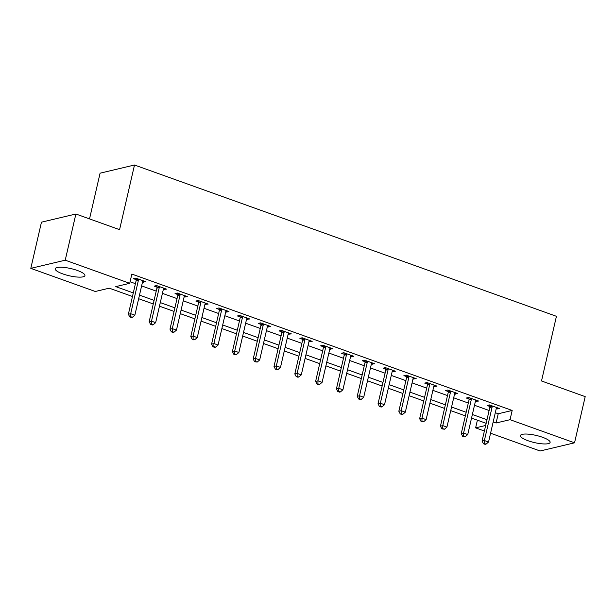 <?xml version="1.0" encoding="UTF-8"?>
<svg xmlns="http://www.w3.org/2000/svg" width="616" height="616" viewBox="0 0 616 616"><rect width="100%" height="100%" fill="white"/><g stroke="black" fill="none" stroke-linecap="round" stroke-linejoin="round"><path stroke-width="0.92" d="M77.323 270.455A15.238 3.681 13 0 1 84.916 275.606A15.238 3.681 13 0 1 62.809 273.904A15.238 3.681 13 0 1 55.217 268.753A15.238 3.681 13 0 1 77.323 270.455M542.527 437.275A15.238 3.681 13 0 1 550.119 442.427A15.238 3.681 13 0 1 528.012 440.717A15.238 3.681 13 0 1 520.42 435.566A15.238 3.681 13 0 1 542.527 437.275M89.528 218.896L100.085 173.181L134.504 165.011L556.433 316.308L541.51 380.965L585.2 396.635L574.535 442.819L540.117 450.989L490.575 433.225M484.384 431.007L475.621 427.858L485.662 425.479M477.392 420.181L475.621 427.858M132.463 296.496L109.255 288.173L95.295 291.483L30.8 268.36L65.227 260.191L129.722 283.314L115.762 286.625L133.295 292.916M65.227 260.191L75.883 214.006L41.465 222.176L30.8 268.36M495.31 412.72L498.221 413.767L512.173 410.456L131.855 274.074L129.722 283.314M130.076 281.758L135.428 283.676M141.618 285.893L156.233 291.137M162.424 293.355L177.038 298.598M183.229 300.816L197.844 306.06M204.035 308.277L218.649 313.521M224.84 315.738L239.455 320.975M245.645 323.2L260.26 328.436M266.451 330.661L281.065 335.897M287.256 338.115L301.871 343.358M308.062 345.576L322.676 350.82M328.867 353.037L343.482 358.281M349.672 360.499L364.287 365.742M370.478 367.96L385.092 373.204M391.283 375.421L405.898 380.657M412.089 382.882L426.703 388.119M432.894 390.344L447.509 395.58M453.699 397.805L468.314 403.041M474.505 405.259L489.119 410.502M496.227 408.755L499.43 408.516L489.443 404.935L487.117 405.49L489.828 406.46M475.421 401.293L478.624 401.055L468.637 397.474L466.312 398.028L469.022 398.999M454.616 393.832L457.819 393.601L447.832 390.013L445.507 390.567L448.217 391.537M433.81 386.371L437.013 386.14L427.027 382.559L424.701 383.106L427.412 384.076M413.005 378.909L416.208 378.678L406.221 375.098L403.896 375.645L406.606 376.615M392.2 371.448L393.077 371.771L395.403 371.217L385.416 367.637L383.09 368.191L385.801 369.161M371.394 363.994L374.597 363.756L364.61 360.175L362.285 360.73L364.995 361.7M350.589 356.533L353.792 356.294L343.805 352.714L341.48 353.268L344.19 354.239M329.783 349.072L332.986 348.833L323 345.253L320.674 345.807L323.385 346.777M308.978 341.611L312.181 341.372L302.194 337.791L299.869 338.346L302.579 339.316M288.173 334.149L291.376 333.911L281.389 330.33L279.063 330.884L281.774 331.855M267.367 326.688L270.57 326.457L260.583 322.876L258.258 323.423L260.968 324.393M246.562 319.227L249.765 318.996L239.778 315.415L237.453 315.962L240.163 316.932M225.756 311.765L226.634 312.089L228.96 311.534L218.973 307.954L216.647 308.5L219.358 309.478M204.951 304.312L208.154 304.073L198.175 300.493L195.842 301.047L198.552 302.017M184.145 296.85L187.349 296.612L177.369 293.031L175.036 293.586L177.747 294.556M163.34 289.389L166.543 289.15L156.564 285.57L154.231 286.124L156.941 287.095M142.535 281.928L145.738 281.689L135.759 278.109L133.426 278.663L136.136 279.633M75.883 214.006L119.573 229.668L134.504 165.011M512.173 410.456L510.04 419.688L574.535 442.819M493.177 421.96L496.088 423L510.04 419.688M139.486 295.133L154.1 300.369M160.291 302.595L174.906 307.831M181.096 310.056L195.711 315.292M201.902 317.517L216.516 322.753M222.707 324.971L237.322 330.215M243.513 332.432L258.127 337.676M264.318 339.893L278.933 345.137M285.123 347.355L299.738 352.598M305.929 354.816L320.543 360.06M326.734 362.277L341.349 367.513M347.54 369.739L362.154 374.975M368.345 377.2L382.96 382.436M389.15 384.654L403.765 389.897M409.956 392.115L424.57 397.358M430.761 399.576L445.376 404.82M451.567 407.037L466.181 412.281M472.372 414.499L486.987 419.742M486.155 423.323L471.54 418.087M465.35 415.862L450.735 410.626M444.544 408.4L429.93 403.164M423.739 400.939L409.124 395.703M402.933 393.485L388.319 388.242M382.128 386.024L367.513 380.78M361.322 378.563L346.708 373.319M340.517 371.101L325.903 365.858M319.712 363.64L305.097 358.397M298.906 356.179L284.292 350.943M278.101 348.718L263.486 343.482M257.296 341.256L242.681 336.02M236.49 333.803L221.875 328.559M215.685 326.341L201.07 321.098M194.879 318.88L180.265 313.636M174.074 311.419L159.459 306.175M153.269 303.957L138.654 298.714M498.221 413.767L496.088 423M497.405 407.792L497.104 409.07M476.599 400.331L476.299 401.609M455.794 392.869L455.493 394.148M434.988 385.408L434.688 386.686M414.183 377.947L413.883 379.225M393.378 370.486L393.077 371.771M372.572 363.024L372.272 364.31M351.767 355.571L351.466 356.849M330.961 348.109L330.661 349.387M310.156 340.648L309.856 341.926M289.351 333.187L289.05 334.465M268.545 325.725L268.245 327.004M247.74 318.264L247.44 319.542M226.934 310.803L226.634 312.089M206.129 303.341L205.829 304.627M185.324 295.888L185.023 297.166M164.518 288.427L164.218 289.705M143.713 280.965L143.412 282.244M492.145 406.907L489.82 407.461L482.058 441.079L484.384 440.525L492.145 406.907A1.956 1.702 76.6 0 0 492.184 406.175L492.153 405.906M484.376 443.543L483.452 443.766L485.115 444.359L486.047 444.136L484.376 443.543L484.384 440.525L488.542 442.018L496.303 408.4A1.956 1.702 76.6 0 1 496.588 407.753L496.727 407.546M489.82 407.461A1.956 1.702 76.6 0 0 489.859 406.722L489.658 405.012M482.058 441.079L483.452 443.766M486.047 444.136L488.542 442.018M471.34 399.445L469.015 400L461.253 433.618L463.578 433.063L471.34 399.445A1.956 1.702 76.6 0 0 471.379 398.714L471.348 398.444M463.571 436.082L462.647 436.305L465.242 436.682L463.571 436.082L463.578 433.063L467.737 434.557L475.498 400.939A1.956 1.702 76.6 0 1 475.783 400.292L475.922 400.084M469.015 400A1.956 1.702 76.6 0 0 469.053 399.26L468.853 397.551M461.253 433.618L462.647 436.305M465.242 436.682L467.737 434.557M450.535 391.984L448.209 392.538L440.448 426.157L442.773 425.61L450.535 391.984A1.956 1.702 76.6 0 0 450.573 391.252L450.542 390.991M442.765 428.62L441.841 428.844L444.436 429.221L442.765 428.62L442.773 425.61L446.931 427.096L454.693 393.478A1.956 1.702 76.6 0 1 454.978 392.831L455.116 392.623M448.209 392.538A1.956 1.702 76.6 0 0 448.248 391.807L448.048 390.09M440.448 426.157L441.841 428.844M444.436 429.221L446.931 427.096M429.729 384.523L427.404 385.077L419.642 418.695L421.968 418.148L429.729 384.523A1.956 1.702 76.6 0 0 429.768 383.791L429.737 383.529M421.96 421.159L421.036 421.382L423.631 421.76L421.96 421.159L421.968 418.148L426.126 419.635L433.887 386.016A1.956 1.702 76.6 0 1 434.172 385.37L434.311 385.169M427.404 385.077A1.956 1.702 76.6 0 0 427.442 384.346L427.242 382.628M419.642 418.695L421.036 421.382M423.631 421.76L426.126 419.635M408.924 377.061L406.599 377.616L398.837 411.242L401.162 410.687L408.924 377.061A1.956 1.702 76.6 0 0 408.962 376.33L408.932 376.068M401.155 413.698L400.231 413.921L401.894 414.522L402.825 414.298L401.155 413.698L401.162 410.687L405.32 412.181L413.082 378.555A1.956 1.702 76.6 0 1 413.367 377.908L413.505 377.708M406.599 377.616A1.956 1.702 76.6 0 0 406.637 376.884L406.437 375.175M398.837 411.242L400.231 413.921M402.825 414.298L405.32 412.181M388.119 369.6L385.793 370.154L378.031 403.78L380.357 403.226L388.119 369.6A1.956 1.702 76.6 0 0 388.157 368.869L388.126 368.607M380.349 406.237L379.425 406.46L381.088 407.06L382.02 406.837L380.349 406.237L380.357 403.226L384.515 404.72L392.276 371.094A1.956 1.702 76.6 0 1 392.561 370.447L392.7 370.247M385.793 370.154A1.956 1.702 76.6 0 0 385.832 369.423L385.631 367.714M378.031 403.78L379.425 406.46M382.02 406.837L384.515 404.72M367.313 362.146L364.988 362.693L357.226 396.319L359.551 395.765L367.313 362.146A1.956 1.702 76.6 0 0 367.352 361.407L367.321 361.145M359.544 398.783L358.62 398.999L360.283 399.599L361.215 399.376L359.544 398.783L359.551 395.765L363.71 397.258L371.471 363.632A1.956 1.702 76.6 0 1 371.756 362.986L371.895 362.786M364.988 362.693A1.956 1.702 76.6 0 0 365.026 361.962L364.826 360.252M357.226 396.319L358.62 398.999M361.215 399.376L363.71 397.258M346.508 354.685L344.182 355.232L336.421 388.858L338.746 388.303L346.508 354.685A1.956 1.702 76.6 0 0 346.546 353.946L346.515 353.684M338.738 391.322L337.814 391.537L339.478 392.138L340.409 391.915L338.738 391.322L338.746 388.303L342.904 389.797L350.666 356.171A1.956 1.702 76.6 0 1 350.951 355.524L351.089 355.324M344.182 355.232A1.956 1.702 76.6 0 0 344.221 354.5L344.021 352.791M336.421 388.858L337.814 391.537M340.409 391.915L342.904 389.797M325.702 347.224L323.377 347.77L315.615 381.396L317.941 380.842L325.702 347.224A1.956 1.702 76.6 0 0 325.741 346.492L325.71 346.223M317.933 383.86L317.009 384.084L318.672 384.677L319.604 384.453L317.933 383.86L317.941 380.842L322.099 382.336L329.86 348.718A1.956 1.702 76.6 0 1 330.145 348.071L330.284 347.863M323.377 347.77A1.956 1.702 76.6 0 0 323.415 347.039L323.215 345.33M315.615 381.396L317.009 384.084M319.604 384.453L322.099 382.336M304.897 339.762L302.572 340.317L294.81 373.935L297.135 373.381L304.897 339.762A1.956 1.702 76.6 0 0 304.935 339.031L304.905 338.762M297.128 376.399L296.204 376.622L297.867 377.215L298.798 376.992L297.128 376.399L297.135 373.381L301.293 374.875L309.055 341.256A1.956 1.702 76.6 0 1 309.34 340.61L309.478 340.402M302.572 340.317A1.956 1.702 76.6 0 0 302.61 339.578L302.41 337.868M294.81 373.935L296.204 376.622M298.798 376.992L301.293 374.875M284.091 332.301L281.766 332.856L274.005 366.474L276.33 365.927L284.091 332.301A1.956 1.702 76.6 0 0 284.13 331.57L284.099 331.308M276.322 368.938L275.398 369.161L277.993 369.538L276.322 368.938L276.33 365.927L280.488 367.413L288.25 333.795A1.956 1.702 76.6 0 1 288.534 333.148L288.673 332.94M281.766 332.856A1.956 1.702 76.6 0 0 281.805 332.124L281.604 330.407M274.005 366.474L275.398 369.161M277.993 369.538L280.488 367.413M263.286 324.84L260.961 325.394L253.199 359.012L255.525 358.466L263.286 324.84A1.956 1.702 76.6 0 0 263.325 324.108L263.294 323.847M255.517 361.476L254.593 361.7L257.188 362.077L255.517 361.476L255.525 358.466L259.683 359.952L267.444 326.334A1.956 1.702 76.6 0 1 267.729 325.687L267.868 325.487M260.961 325.394A1.956 1.702 76.6 0 0 260.999 324.663L260.799 322.946M253.199 359.012L254.593 361.7M257.188 362.077L259.683 359.952M242.481 317.379L240.155 317.933L232.394 351.551L234.719 351.005L242.481 317.379A1.956 1.702 76.6 0 0 242.519 316.647L242.488 316.385M234.711 354.015L233.787 354.239L235.451 354.839L236.382 354.616L234.711 354.015L234.719 351.005L238.877 352.498L246.639 318.872A1.956 1.702 76.6 0 1 246.924 318.226L247.062 318.025M240.155 317.933A1.956 1.702 76.6 0 0 240.194 317.202L239.994 315.492M232.394 351.551L233.787 354.239M236.382 354.616L238.877 352.498M221.675 309.917L219.35 310.472L211.588 344.098L213.914 343.543L221.675 309.917A1.956 1.702 76.6 0 0 221.714 309.186L221.683 308.924M213.906 346.554L212.982 346.777L214.645 347.378L215.577 347.155L213.906 346.554L213.914 343.543L218.072 345.037L225.833 311.411A1.956 1.702 76.6 0 1 226.118 310.764L226.257 310.564M219.35 310.472A1.956 1.702 76.6 0 0 219.388 309.74L219.188 308.031M211.588 344.098L212.982 346.777M215.577 347.155L218.072 345.037M200.87 302.464L198.545 303.01L190.783 336.636L193.108 336.082L200.87 302.464A1.956 1.702 76.6 0 0 200.908 301.725L200.878 301.463M193.101 339.1L192.177 339.316L193.84 339.916L194.772 339.693L193.101 339.1L193.108 336.082L197.266 337.576L205.028 303.95A1.956 1.702 76.6 0 1 205.313 303.303L205.451 303.103M198.545 303.01A1.956 1.702 76.6 0 0 198.583 302.279L198.383 300.57M190.783 336.636L192.177 339.316M194.772 339.693L197.266 337.576M180.065 295.002L177.739 295.549L169.977 329.175L172.303 328.621L180.065 295.002A1.956 1.702 76.6 0 0 180.103 294.263L180.072 294.001M172.303 331.639L171.371 331.855L173.034 332.455L173.966 332.232L172.303 331.639L172.303 328.621L176.461 330.114L184.222 296.488A1.956 1.702 76.6 0 1 184.507 295.842L184.646 295.642M177.739 295.549A1.956 1.702 76.6 0 0 177.778 294.818L177.577 293.108M169.977 329.175L171.371 331.855M173.966 332.232L176.461 330.114M159.259 287.541L156.934 288.088L149.172 321.714L151.498 321.159L159.259 287.541A1.956 1.702 76.6 0 0 159.298 286.81L159.267 286.54M151.498 324.178L150.566 324.393L152.229 324.994L153.161 324.771L151.498 324.178L151.498 321.159L155.656 322.653L163.425 289.035A1.956 1.702 76.6 0 1 163.702 288.388L163.841 288.18M156.934 288.088A1.956 1.702 76.6 0 0 156.972 287.356L156.772 285.647M149.172 321.714L150.566 324.393M153.161 324.771L155.656 322.653M138.454 280.08L136.128 280.634L128.367 314.252L130.692 313.698L138.454 280.08A1.956 1.702 76.6 0 0 138.492 279.348L138.461 279.079M130.692 316.716L129.76 316.94L131.424 317.533L132.355 317.309L130.692 316.716L130.692 313.698L134.85 315.192L142.619 281.574A1.956 1.702 76.6 0 1 142.897 280.927L143.035 280.719M136.128 280.634A1.956 1.702 76.6 0 0 136.167 279.895L135.967 278.186M128.367 314.252L129.76 316.94M132.355 317.309L134.85 315.192M492.184 406.175L489.859 406.722M471.379 398.714L469.053 399.26M450.573 391.252L448.248 391.807M429.768 383.791L427.442 384.346M408.962 376.33L406.637 376.884M388.157 368.869L385.832 369.423M367.352 361.407L365.026 361.962M346.546 353.946L344.221 354.5M325.741 346.492L323.415 347.039M304.935 339.031L302.61 339.578M284.13 331.57L281.805 332.124M263.325 324.108L260.999 324.663M242.519 316.647L240.194 317.202M221.714 309.186L219.388 309.74M200.908 301.725L198.583 302.279M180.103 294.263L177.778 294.818M159.298 286.81L156.972 287.356M138.492 279.348L136.167 279.895"/></g></svg>
